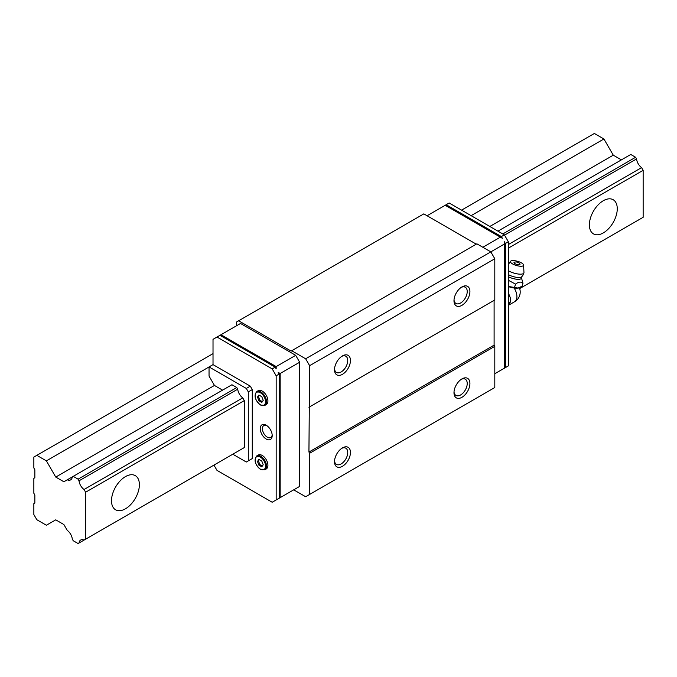 <?xml version="1.0" encoding="UTF-8"?>
<svg xmlns="http://www.w3.org/2000/svg" width="677" height="677" viewBox="0 0 677 677"><rect width="100%" height="100%" fill="white"/><g stroke="black" fill="none" stroke-linecap="round" stroke-linejoin="round"><path stroke-width="1.02" d="M617.263 208.761A19.709 11.382 -60 0 1 608.657 228.598A19.709 11.382 -60 0 1 593.467 233.878A19.709 11.382 -60 0 1 589.388 224.857A19.709 11.382 -60 0 1 597.994 205.021A19.709 11.382 -60 0 1 613.184 199.732A19.709 11.382 -60 0 1 617.263 208.761M139.386 484.664A19.709 11.382 -60 0 1 130.779 504.5A19.709 11.382 -60 0 1 115.589 509.781A19.709 11.382 -60 0 1 111.502 500.76A19.709 11.382 -60 0 1 120.108 480.924A19.709 11.382 -60 0 1 135.298 475.635A19.709 11.382 -60 0 1 139.386 484.664M236.781 451.914L78.083 543.538L73.234 540.737L72.304 539.12A8.141 4.697 -120 0 0 67.26 530.387L63.875 524.531L55.751 519.843L46.391 525.242L36.837 519.724L33.85 514.554L33.85 503.629L34.849 503.053L34.849 495.005L33.85 493.288L33.85 478.343L34.849 477.767L34.849 469.72L33.85 467.993L33.85 457.068L36.837 455.35L46.391 460.868L55.751 477.073L63.875 481.762L67.26 479.807A8.141 4.697 -120 0 0 70.653 479.866A8.141 4.697 -120 0 0 72.304 476.904L67.26 479.807M72.304 476.904L231.932 384.739L236.781 387.54L78.083 479.164L79.031 480.797A8.141 4.697 -120 0 0 84.058 489.505L85.624 492.213L85.624 539.188L84.058 540.094A8.141 4.697 -120 0 0 80.673 540.034A8.141 4.697 -120 0 0 79.031 542.996M641.584 218.206L519.682 288.588L643.15 217.3L643.15 170.325L641.584 167.617A8.141 4.697 60 0 1 636.558 158.917L504.534 235.139M236.781 387.54L237.729 389.182L79.031 480.797M636.558 158.917L635.61 157.276L502.799 233.954M641.584 167.617L508.351 244.541M237.729 389.182A8.141 4.697 -120 0 0 242.755 397.881L84.058 489.505M643.15 170.325L508.351 248.154M242.755 397.881L244.321 400.589L85.624 492.213M244.321 400.589L244.321 447.565L85.624 539.188M244.321 447.565L84.058 540.094M636.558 221.108L519.682 288.588M621.401 159.874L613.286 155.185L603.926 138.98L594.364 133.462L461.553 210.141M213.018 353.631L36.837 455.35M603.926 138.98L471.116 215.658M209.041 366.959L46.391 460.868M613.286 155.185L489.826 226.465M209.041 366.926L246.31 388.437L248.298 391.89L252.284 389.588L250.287 386.144L213.018 364.624L209.041 366.926L209.041 376.082L214.448 385.45L55.751 477.073M635.61 157.276L630.761 154.474L497.95 231.153M73.234 476.363L78.083 479.164M461.249 287.378A9.36 5.408 -60 0 1 465.285 287.243A9.36 5.408 -60 0 1 467.223 291.533A9.36 5.408 -60 0 1 463.136 300.952A9.36 5.408 -60 0 1 455.926 303.457A9.36 5.408 -60 0 1 454.022 299.894M469.914 291.533A11.264 6.499 -60 0 1 461.951 305.327A11.264 6.499 -60 0 1 453.988 300.723A11.264 6.499 -60 0 1 461.951 286.93A11.264 6.499 -60 0 1 469.914 291.533M341.775 356.347A9.36 5.408 -60 0 1 345.812 356.22A9.36 5.408 -60 0 1 347.75 360.502A9.36 5.408 -60 0 1 343.671 369.921A9.36 5.408 -60 0 1 336.452 372.435A9.36 5.408 -60 0 1 334.548 368.872M350.449 360.502A11.264 6.499 -60 0 1 342.486 374.305A11.264 6.499 -60 0 1 334.514 369.701A11.264 6.499 -60 0 1 342.486 355.907A11.264 6.499 -60 0 1 350.449 360.502M341.775 448.318A9.36 5.408 -60 0 1 345.812 448.191A9.36 5.408 -60 0 1 347.75 452.473A9.36 5.408 -60 0 1 343.671 461.892A9.36 5.408 -60 0 1 336.452 464.397A9.36 5.408 -60 0 1 334.548 460.842M350.449 452.473A11.264 6.499 -60 0 1 342.486 466.267A11.264 6.499 -60 0 1 334.514 461.672A11.264 6.499 -60 0 1 342.486 447.878A11.264 6.499 -60 0 1 350.449 452.473M461.249 379.34A9.36 5.408 -60 0 1 465.285 379.213A9.36 5.408 -60 0 1 467.223 383.495A9.36 5.408 -60 0 1 463.136 392.914A9.36 5.408 -60 0 1 455.926 395.427A9.36 5.408 -60 0 1 454.022 391.865M469.914 383.495A11.264 6.499 -60 0 1 461.951 397.297A11.264 6.499 -60 0 1 453.988 392.694A11.264 6.499 -60 0 1 461.951 378.9A11.264 6.499 -60 0 1 469.914 383.495M256.803 455.883L258.225 455.062A8.022 4.637 60 0 1 264.411 457.212A8.022 4.637 60 0 1 267.914 465.294A8.022 4.637 60 0 1 266.247 468.966L264.834 469.787A8.022 4.637 60 0 0 266.493 466.114A8.022 4.637 60 0 0 260.823 456.281A8.022 4.637 60 0 0 256.803 455.883C253.655 459.962 254.882 464.481 260.484 469.423L264.834 469.787M256.803 391.509L258.225 390.688A8.022 4.637 60 0 1 264.411 392.838A8.022 4.637 60 0 1 267.914 400.911A8.022 4.637 60 0 1 266.247 404.584L264.834 405.405A8.022 4.637 60 0 0 266.493 401.732A8.022 4.637 60 0 0 260.823 391.907A8.022 4.637 60 0 0 256.803 391.509C253.655 395.588 254.882 400.099 260.484 405.041L264.834 405.405M272.171 434.905A6.922 3.994 60 0 1 270.758 437.503A6.922 3.994 60 0 1 265.426 435.641A6.922 3.994 60 0 1 262.405 428.676A6.922 3.994 60 0 1 263.835 425.511A6.922 3.994 60 0 1 266.789 425.588M272.196 435.573A8.446 4.874 60 0 1 266.222 439.026A8.446 4.874 60 0 1 260.247 428.676A8.446 4.874 60 0 1 266.222 425.232A8.446 4.874 60 0 1 272.196 435.573M501.378 236.578L502.376 238.304L500.379 237.153L445.195 205.292L446.185 204.716L501.378 236.578L504.365 234.851L449.173 202.99L446.185 204.716M482.862 247.266L500.379 237.153M504.365 244.05L504.365 241.748L505.364 243.475L505.364 367.636L504.365 368.212L504.365 244.05L490.825 251.869L476.887 243.822L291.11 351.075L238.651 320.788L236.654 321.939L236.654 325.688M505.364 367.636L508.351 365.91L508.351 241.748L505.364 243.475M508.351 241.748L504.365 234.851M445.195 205.292L427.077 215.751M219.991 335.31L220.99 334.734L276.174 366.595L276.174 368.897L275.184 367.171L219.991 335.31L217.004 337.036L272.196 368.897L276.174 375.794L276.174 499.956L272.196 502.249L217.004 470.388L213.949 465.099M276.174 366.595L295.688 355.332L240.504 323.471L220.99 334.734M213.018 364.624L213.018 339.329L217.004 337.036M502.376 369.363L501.378 369.93M295.688 355.332L299.674 362.229L299.674 486.391L295.688 488.684M299.674 486.391L278.171 498.805M299.674 362.229L280.16 373.492L278.171 372.35L279.161 374.068L279.161 498.23L276.174 499.956M280.16 373.492L280.16 497.654M279.161 374.068L276.174 375.794M504.365 368.212L494.811 373.729M259.308 395.258L258.419 396.527L259.858 400.225L262.329 401.656M257.472 397.069L258.91 395.029L261.787 396.688L263.218 400.386L261.787 402.434L258.91 400.776L257.472 397.069L258.419 396.527M258.91 400.776L259.858 400.225M259.308 459.632L258.419 460.902L259.858 464.608L262.329 466.038M257.472 461.452L258.91 459.404L261.787 461.062L263.218 464.769L261.787 466.808L258.91 465.15L257.472 461.452L258.419 460.902M258.91 465.15L259.858 464.608M214.448 385.45L222.572 390.138M248.298 391.89L248.298 460.868L246.31 462.019L232.795 454.216M250.287 386.144L246.31 388.437M252.284 389.588L252.284 458.566L248.298 460.868M252.284 458.566L250.287 459.717M272.196 368.897L275.184 367.171M293.7 489.835L305.649 496.732L309.626 494.438L309.626 453.26L308.932 452.05L309.626 365.682L305.649 358.785L291.711 350.737M476.286 244.169L423.827 213.881L238.651 320.788M309.626 406.86L494.811 299.945L494.811 258.766L490.825 251.869L305.649 358.785M309.626 494.438L494.811 387.523L494.811 346.345L494.108 345.135L494.108 300.351L308.932 407.258M309.626 453.26L494.811 346.345M308.932 452.05L494.108 345.135M309.626 365.682L494.811 258.766M508.351 302.957L510.576 301.671L510.576 300.52A11.602 6.702 60 0 0 510.255 297.702L510.576 301.671L508.351 305.682M508.351 280.27L515.519 284.12C518.616 281.759 521.095 281.48 522.974 283.291L522.119 286.253L517.981 288.047L508.351 286.456M520.198 287.37L519.454 287.725A9.698 3.097 -163.8 0 1 517.829 288.131A9.698 3.097 -163.8 0 1 508.351 286.566M523.592 265.079A6.829 2.175 -163.8 0 1 521.84 266.196A6.829 2.175 -163.8 0 1 514.004 264.639A6.829 2.175 -163.8 0 1 510.568 261.288A6.829 2.175 -163.8 0 1 512.184 260.628A6.829 2.175 -163.8 0 1 519.369 261.914A6.829 2.175 -163.8 0 1 523.592 265.079L523.964 272.594A9.292 2.962 -163.8 0 1 523.922 272.916A9.292 9.292 0 0 1 521.713 276.758L521.713 276.758A8.352 2.666 -163.8 0 1 508.452 274.642A8.352 2.666 -163.8 0 1 508.351 274.583M523.922 272.916A9.292 2.962 -163.8 0 1 521.578 274.117A9.292 2.962 -163.8 0 1 508.909 270.995A9.292 2.962 -163.8 0 1 508.351 270.656M514.41 262.202A5.128 5.128 0 0 1 519.86 263.785A3.148 1.007 -163.8 0 1 518.7 264.715A3.148 1.007 -163.8 0 1 514.952 263.641A3.148 1.007 -163.8 0 1 514.41 262.202A3.148 1.007 -163.8 0 1 514.791 262.126M514.655 287.073L515.519 284.12M522.974 283.291L521.434 277.722A8.361 2.666 -163.8 0 1 517.169 279.279A8.361 2.666 -163.8 0 1 508.351 276.707M508.351 292.786L510.255 297.702M260.349 457.102A7.354 4.248 60 0 1 265.545 466.114A7.354 4.248 60 0 1 260.349 469.119A7.354 4.248 60 0 1 255.144 460.106A7.354 4.248 60 0 1 260.349 457.102M260.349 392.719A7.354 4.248 60 0 1 265.545 401.732A7.354 4.248 60 0 1 260.349 404.736A7.354 4.248 60 0 1 255.144 395.723A7.354 4.248 60 0 1 260.349 392.719M514.131 288.004A11.264 6.499 60 0 1 516.906 296.585A11.264 6.499 60 0 1 514.579 301.747L508.749 305.107M521.434 277.722L521.713 276.758M514.579 301.747A11.264 11.264 0 0 0 519.377 287.75M510.568 261.288L508.351 264.428"/></g></svg>
